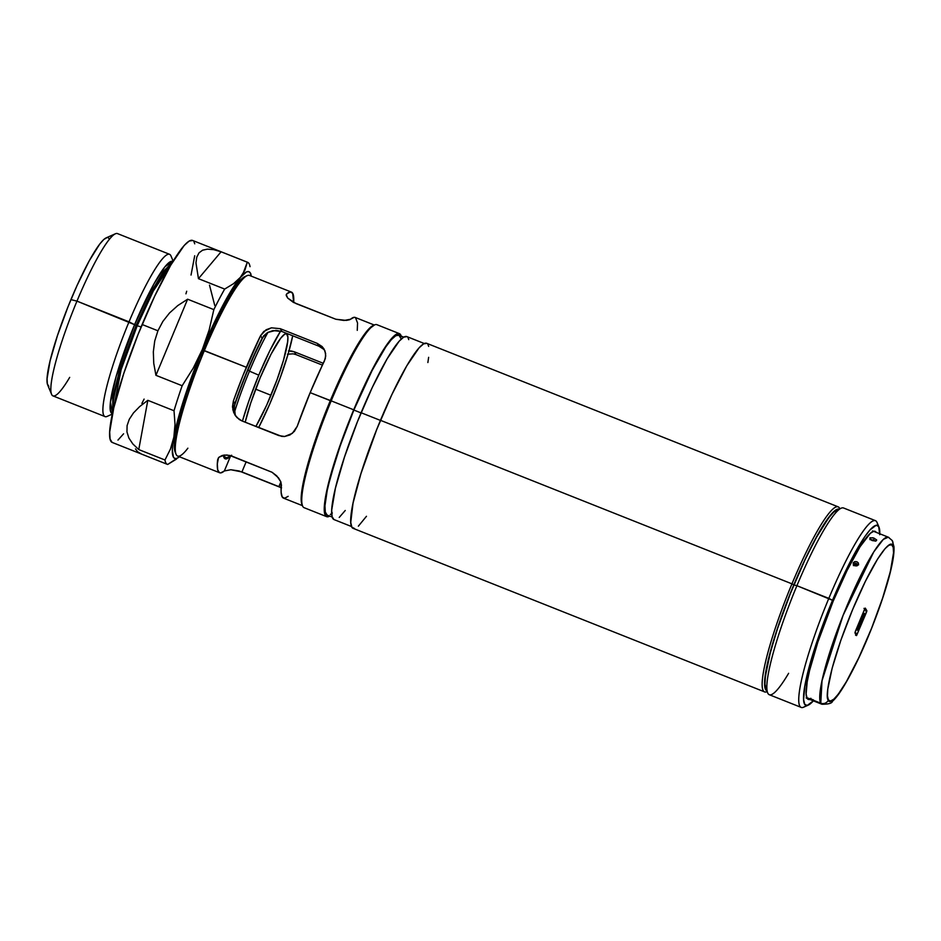 <?xml version="1.0" encoding="UTF-8"?>
<svg xmlns="http://www.w3.org/2000/svg" width="941" height="941" viewBox="0 0 941 941"><rect width="100%" height="100%" fill="white"/><g stroke="black" fill="none" stroke-linecap="round" stroke-linejoin="round"><path stroke-width="1.41" d="M302.308 505.164L301.226 500.483L301.614 492.555L306.695 468.265L316.764 435.977L330.303 400.631A97.382 14.244 111.7 0 0 301.979 504.517L302.567 505.917A98.476 14.409 -68.3 0 1 331.197 400.854L310.165 392.644A97.194 14.221 111.7 0 0 297.191 426.391L294.357 431.378L290.016 434.93L284.617 436.495L281.712 436.377L241.908 420.909L236.932 417.545L233.686 412.534L232.474 406.783L233.368 401.031A97.194 14.221 -68.3 0 1 246.342 367.284L202.844 350.217A95.37 13.95 111.7 0 0 175.108 451.951L176.085 454.291A97.194 14.221 -68.3 0 1 204.35 350.593A97.194 14.221 111.7 0 0 177.649 456.056L219.629 472.747A97.194 14.221 -68.3 0 1 217.618 459.867L218.959 457.244L222.182 455.479L226.899 455.009L232.427 456.291L272.09 472.288L278.524 477.875L280.841 481.839L281.441 485.227A97.194 14.221 111.7 0 0 283.453 498.107L302.461 505.658M187.882 448.187A97.194 14.221 -68.3 0 1 176.085 454.291M839.301 509.257L836.102 509.763L831.632 513.727L819.599 531.347L805.049 559.413L790.193 593.653L777.301 628.87L768.327 659.7L764.633 681.437L764.986 687.8L766.809 690.788A97.746 14.303 -68.3 0 1 793.816 584.796L791.957 583.843A99.57 14.562 111.7 0 0 767.009 691.659L767.15 691.6A99.57 14.562 -68.3 0 1 764.598 691.882A99.57 14.562 -68.3 0 1 791.957 583.843L380.47 420.309A99.57 14.562 111.7 0 0 353.122 528.348L764.598 691.882M321.634 347.582L323.857 349.393L318.952 346.206L321.634 347.582M374.259 325.021L355.251 317.458A97.194 14.221 111.7 0 0 350.522 319.246L344.041 320.469L335.808 319.234L296.003 303.578L287.711 298.085L286.264 295.568L286.711 293.886A97.194 14.221 -68.3 0 1 291.428 292.098L249.436 275.419A97.194 14.221 111.7 0 0 204.35 350.593L246.342 367.284A97.194 14.221 -68.3 0 1 260.586 335.643L266.091 329.773L271.431 327.821L280.289 328.691L282.006 331.514L272.949 330.597L267.62 332.502L263.562 335.961L251.318 361.262L237.826 395.22L234.227 406.418L235.285 415.122L234.074 409.347L234.909 403.571A82.208 12.033 -68.3 0 1 247.754 369.613A82.208 12.033 -68.3 0 1 262.127 338.184L267.62 332.502L275.936 330.35L282.006 331.514L318.952 346.206L317.235 343.383L322.081 346.523L324.974 350.958L325.739 355.98L324.41 361.003A97.194 14.221 111.7 0 0 310.165 392.644L330.291 400.643L345.229 367.578L355.992 347.382L367.966 329.832L374.189 325.186M291.392 351.005L288.44 350.934L294.31 351.793L291.392 351.005M323.292 363.308L294.31 351.793L296.027 354.616L293.169 353.828L287.464 354.216L293.169 353.828L296.027 354.616L294.31 351.793L323.292 363.308M226.64 458.832L231.627 455.221L230.592 455.973L224.358 470.959L230.839 469.735L241.931 471.947L246.177 461.76L241.931 471.947L278.877 486.626L280.865 481.874L278.877 486.626L281.559 487.861L239.073 470.97L230.839 469.735L224.358 470.959A97.194 14.221 -68.3 0 1 219.629 472.747M401.372 336.702L399.549 333.702L396.314 334.208L391.809 338.207L386.186 345.547L368.813 376.388L353.71 409.805A98.476 14.409 -68.3 0 1 399.384 333.632L376.882 324.68A98.476 14.409 111.7 0 0 331.197 400.854A98.476 14.409 111.7 0 0 304.143 507.705L326.656 516.656A98.476 14.409 -68.3 0 1 353.71 409.805L331.197 400.854L353.71 409.805L337.078 454.209L326.562 491.755L324.304 510.787L325.398 515.515L326.492 516.585L329.726 516.08A98.476 14.409 -68.3 0 1 326.656 516.656M403.736 337.125L398.784 335.161A96.829 14.162 111.7 0 0 353.863 410.053L361.026 412.899L353.863 410.053A96.829 14.162 111.7 0 0 327.256 515.127L332.208 517.091M424.262 343.512L406.783 336.572A98.476 14.409 111.7 0 0 361.097 412.734L380.435 420.415L361.097 412.734A98.476 14.409 111.7 0 0 334.043 519.585L351.522 526.537M838.149 506.823L426.661 343.289A99.57 14.562 111.7 0 0 380.47 420.309L791.957 583.843A99.57 14.562 -68.3 0 1 838.149 506.823A99.57 14.562 -68.3 0 1 839.795 508.775L839.748 508.634A99.57 14.562 111.7 0 0 791.957 583.843L793.816 584.796A97.746 14.303 -68.3 0 1 838.996 509.128M366.461 516.291L358.356 526.184M354.428 528.466L351.852 527.195L350.746 522.42L353.028 503.176L360.932 473.688L376.788 429.343L391.926 394.455L406.747 365.861L419.004 347.923L423.556 343.877L426.826 343.359M427.932 344.441L428.673 346.406M428.637 357.333L427.873 362.544M345.253 510.481L339.219 517.444M333.89 519.514L332.055 516.515L331.702 510.104L335.419 488.203L344.465 457.15L357.451 421.674L372.413 387.163L387.08 358.886L399.196 341.148L403.701 337.149L406.935 336.631M408.029 337.701L408.759 339.642M332.349 513.01L330.279 514.551M327.103 515.056L325.304 512.092L324.963 505.799L327.174 490.649L330.385 477.31L340.407 445.211L353.863 410.053L372.377 369.942L385.798 346.876L391.327 339.654L395.761 335.725L398.937 335.231L400.725 338.184M399.384 333.632A98.476 14.409 -68.3 0 1 401.219 336.125M323.798 348.629L325.621 353.44L325.339 358.533L310.165 392.644L297.191 426.391L292.357 433.354L284.617 436.495L278.854 435.589L241.908 420.909L239.226 419.486L235.062 415.181L232.815 409.7L233.368 401.031L234.909 403.571L233.368 401.031L242.896 375.706L260.586 335.643L262.127 338.184L260.586 335.643L263.868 331.385L271.431 327.821L280.289 328.691L317.235 343.383L322.081 346.523L323.986 348.946M322.422 365.108L296.027 354.616L322.422 365.108M291.428 292.098A97.194 14.221 -68.3 0 1 293.663 302.531L292.663 293.227L290.298 291.969L286.711 293.886L286.205 295.098L286.711 293.886M175.426 452.586L174.367 448.01L174.755 440.247L179.719 416.451L186.73 393.22L199.316 358.862L213.807 325.445L228.004 298.062L237.144 284.041L242.072 278.524L245.836 276.325M225.287 457.302A82.208 12.033 -68.3 0 1 224.64 457.644A82.208 12.033 -68.3 0 1 224.099 457.832A82.208 12.033 111.7 0 0 225.287 457.302M220.77 472.876L224.358 470.959L230.592 455.973A82.208 12.033 -68.3 0 1 225.17 458.82A82.208 12.033 -68.3 0 1 223.323 455.209L225.193 458.832M331.197 400.854A98.476 14.409 -68.3 0 1 374.506 324.904L373.118 325.515A97.382 14.244 111.7 0 0 330.303 400.631L331.197 400.854M204.35 350.593A97.194 14.221 -68.3 0 1 247.083 275.631L244.778 276.654A95.37 13.95 111.7 0 0 202.844 350.217L204.35 350.593M235.285 415.122L235.732 416.145M324.739 350.381L323.857 349.393M282.006 331.514L280.289 328.691L317.235 343.383L318.952 346.206L282.006 331.514M288.169 496.33L284.594 498.248L282.218 496.989L281.159 492.59L280.841 481.839L276.748 475.864L272.09 472.288L229.604 455.409L224.381 455.056L218.959 457.244M217.618 459.867L218.477 457.785L217.312 463.901L217.7 469.806L219.429 472.653M357.262 330.35L357.545 322.975L355.463 317.564L354.11 317.329L349.582 319.764L346.288 320.41L335.808 319.234L293.321 302.343L287.711 298.085L286.252 294.604M875.436 520.655L843.524 507.975A100.487 14.703 111.7 0 0 796.909 585.702L793.898 584.937A96.829 14.162 111.7 0 0 765.739 688.236L767.691 692.905A100.487 14.703 -68.3 0 1 796.909 585.702A100.487 14.703 111.7 0 0 769.303 694.729L801.214 707.409A100.487 14.703 -68.3 0 1 828.821 598.382A100.487 14.703 111.7 0 0 803.638 707.185L808.26 705.138A96.829 14.162 -68.3 0 1 832.526 600.287L796.909 585.702L828.821 598.382A100.487 14.703 -68.3 0 1 875.436 520.655A100.487 14.703 -68.3 0 1 877.741 525.537M788.617 673.309A100.487 14.703 -68.3 0 1 767.691 692.905M879.741 534.711L878.671 526.501L876.177 525.266L869.99 529.889L864.473 537.111L847.382 567.423L828.939 609.074L813.518 652.195L804.743 686.636L803.614 699.586L804.696 704.233L807.19 705.468L813.377 700.857A96.829 14.162 -68.3 0 1 808.26 705.138M806.237 705.444A100.487 14.703 -68.3 0 1 801.214 707.409M833.126 601.287A90.43 13.233 -68.3 0 1 875.083 531.324A90.43 13.233 -68.3 0 1 876.236 532.371L873.895 531.218L870.331 533.3L860.062 546.721L847.006 570.599L833.126 601.287A90.43 13.233 -68.3 0 0 808.284 699.41L808.272 699.41A90.43 13.233 -68.3 0 0 809.836 699.434L807.131 698.363L806.131 694.023L807.178 681.919L809.554 670.592L817.858 642.068L833.126 601.287M766.068 688.883L764.986 684.236L765.374 676.344L770.42 652.184L777.537 628.612L790.311 593.712L805.025 559.789L815.988 538.111L828.727 517.75L833.726 512.151L837.549 509.916M879 527.148L877.047 522.49A100.487 14.703 111.7 0 0 828.821 598.382L832.526 600.287A96.829 14.162 -68.3 0 1 879 527.148A96.829 14.162 -68.3 0 1 879.776 533.782M796.909 585.702A100.487 14.703 -68.3 0 1 841.089 508.199L836.478 510.245A96.829 14.162 111.7 0 0 793.898 584.937L796.909 585.702M870.343 539.499L873.566 540.122L874.189 538.217L876.694 540.122L875.93 541.028L872.201 540.581L870.131 539.252L870.119 537.793L873.519 537.97L876.553 539.805L875.448 541.122L870.131 539.252L869.86 537.993L872.836 537.782L874.189 538.217L873.566 540.122L869.872 539.569M856.075 565.223L855.887 564.388L856.228 565.059L855.087 564.6L856.228 565.059L855.087 564.6L856.616 563.635L856.239 565.188L854.534 564.165L855.745 563.294L855.122 565.047M856.898 564.694L855.298 565.141L854.628 563.788A1.823 1.07 -152.2 0 0 853.299 562.718C853.616 566.035 855.334 566.717 858.415 564.753A1.823 1.07 -152.2 0 0 856.898 564.694A1.823 1.07 27.8 0 1 858.415 564.753C858.086 561.495 856.369 560.812 853.299 562.718L854.793 561.601L856.922 561.742L858.427 563.047L858.415 564.753L856.922 565.894L854.793 565.776L853.287 564.447L853.299 562.718A1.823 1.07 27.8 0 1 854.628 563.788L856.216 563.4L856.898 564.694L854.899 564.894M872.53 530.9L888.316 537.182L883.305 539.393L873.777 551.873L843.089 615.379L822.011 680.766L820.775 703.198A5.846 5.752 -31.3 0 0 828.386 699.975C824.775 699.245 828.892 667.016 852.546 609.756C876.412 552.849 891.562 538.793 892.597 545.721A5.846 5.752 -31.3 0 0 892.244 540.581A5.846 5.752 148.7 0 1 892.597 545.721C896.208 546.45 892.092 578.668 868.437 635.94C844.571 692.847 829.421 706.903 828.386 699.975A5.846 5.752 148.7 0 1 820.775 703.198L821.916 704.244A89.889 13.15 -68.3 0 1 820.775 703.198L806.778 697.634L820.775 703.198A89.889 13.15 -68.3 0 1 844.747 611.262A89.889 13.15 -68.3 0 1 888.316 537.182A89.889 13.15 -68.3 0 1 889.457 538.217M858.204 563.882L858.651 564.8M874.213 540.405L873.566 540.122L874.213 540.405M828.386 699.975L830.55 701.045L833.879 699.116L838.219 694.246L846.265 681.896L858.78 657.759L871.554 628.317L882.634 598.029L890.351 571.528L893.527 552.837L893.221 547.368L891.668 544.804L888.904 545.239L885.058 548.65L877.577 559.048L865.438 581.232L852.546 609.756L840.866 640.268L832.173 668.122L827.786 689.094L827.457 695.94L828.386 699.975M864.591 609.239L865.285 608.121L866.802 611.297L856.545 635.551L855.016 632.387L864.591 609.239L865.285 608.121L866.873 610.744L865.967 610.38L866.873 610.744L866.449 612.309L856.557 635.575L854.957 632.94L855.369 631.364L864.591 609.239M813.577 700.116A1.823 1.8 -31.3 0 0 814.271 700.622L809.154 698.575A1.823 1.8 -31.3 0 0 810.189 698.669M810.119 698.681A1.823 1.8 148.7 0 1 809.154 698.575L814.271 700.622A1.823 1.8 148.7 0 1 813.659 700.21M853.428 565.647L853.499 564.447M855.298 565.141L856.298 565.176M864.556 609.309L865.002 608.792L866.379 612.191L856.828 634.893L855.075 632.199L864.556 609.309M857.816 629.282L860.733 623.801L861.58 618.425L857.816 629.282A16.444 2.411 -68.3 0 1 861.58 618.425L860.733 623.801A16.444 2.411 -68.3 0 1 857.816 629.282L857.816 629.282M861.827 621.66L861.756 621.542A16.444 2.411 111.7 0 0 862.474 619.884L862.062 619.213L860.662 622.566L861.097 623.283A17.173 2.517 -68.3 0 1 857.427 630.223A17.173 2.517 -68.3 0 1 861.791 617.637L862.274 618.425L864.438 613.508L862.344 618.543L862.826 619.331A17.173 2.517 -68.3 0 1 861.827 621.66L861.756 621.542A16.444 2.411 -68.3 0 0 862.474 619.884L861.968 619.178L860.568 622.53L861.097 623.283L860.38 622.989L861.097 623.283L857.427 630.223L858.227 627.388L861.791 617.637L862.274 618.425L861.58 618.155L862.274 618.425L864.367 613.403L862.344 618.543L861.556 618.225L862.826 619.331A17.173 2.517 -68.3 0 1 861.827 621.66M866.59 611.415L865.002 608.792L864.65 609.356L855.263 631.987L856.816 634.881L866.59 611.415M173.144 261.127L170.944 255.87A87.325 12.774 111.7 0 0 129.035 321.834L134.587 324.68A81.855 11.974 -68.3 0 0 112.461 413.593L110.462 402.101L116.249 376.129L134.587 324.68L136.08 325.351L119.025 372.507L112.791 397.69L112.708 412.487L112.791 397.69L119.025 372.507L136.08 325.351L134.587 324.68L153.959 283.841L165.051 266.597L172.885 261.551A81.855 11.974 -68.3 0 0 134.587 324.68L76.962 301.132L70.94 299.603A80.02 11.704 111.7 0 0 47.673 384.975L51.579 394.303A87.325 12.774 -68.3 0 1 76.962 301.132A87.325 12.774 111.7 0 0 52.978 395.89L105.039 416.592A87.325 12.774 -68.3 0 1 129.035 321.834A87.325 12.774 111.7 0 0 107.156 416.392L112.355 414.075M172.297 262.527L163.922 270.843L153.595 287.934L136.08 325.351L153.595 287.934L163.922 270.843L172.297 262.527M69.693 377.376A87.325 12.774 -68.3 0 1 51.579 394.303M171.58 263.727L153.336 290.957L137.21 325.751L136.08 325.351L137.21 325.751A81.62 11.939 111.7 0 0 113.014 411.111L121.107 369.754L137.21 325.751L141.126 326.927L137.21 325.751A81.62 11.939 111.7 0 1 171.58 263.727M247.954 369.872L247.954 369.872A80.75 11.81 111.7 0 0 234.203 406.606A80.75 11.81 -68.3 0 1 247.954 369.872L249.459 371.154L247.954 369.872A80.75 11.81 -68.3 0 1 263.762 335.725A80.75 11.81 111.7 0 0 247.954 369.872M230.204 455.562A80.75 11.81 -68.3 0 1 225.769 457.491A80.75 11.81 -68.3 0 1 224.17 455.079A80.75 11.81 111.7 0 0 230.204 455.562M234.438 412.334A74.904 10.963 -68.3 0 1 249.459 371.154A74.904 10.963 111.7 0 0 234.438 412.334M247.648 262.316L192.552 240.425A108.709 15.903 111.7 0 0 142.126 324.504L157.912 330.785L162.852 321.446L169.486 313.012L177.778 305.578L187.624 299.203L213.842 309.624L209.173 329.891L202.362 349.417L193.27 368.084L182.154 385.739L155.935 375.318L153.748 363.32L153.336 351.816L154.736 340.936L157.912 330.785L142.126 324.504A108.709 15.903 111.7 0 0 112.261 442.458L167.357 464.348A108.709 15.903 -68.3 0 1 164.981 459.996L138.762 449.575L132.822 443.929L128.87 438.024L126.953 431.907L127.094 425.638L129.27 419.298L133.481 412.923L139.691 406.571L147.819 400.325L174.026 410.746A108.709 15.903 -68.3 0 1 182.154 385.739L155.935 375.318L187.624 299.203L213.842 309.624A108.709 15.903 -68.3 0 1 224.676 289.075L198.457 278.665L195.963 262.821L196.798 257.069L199.022 252.847L202.597 250.188L207.502 249.13L213.689 249.659L221.1 251.788L247.307 262.21A108.709 15.903 -68.3 0 1 247.648 262.316A108.709 15.903 -68.3 0 1 250.024 266.679A108.709 15.903 111.7 0 0 247.307 262.21L242.919 273.89L227.687 296.509L212.619 326.08L202.362 349.417L188.388 385.892L178.002 419.204L172.756 444.281L172.321 450.092L173.473 457.291L175.05 458.538L177.249 458.196L180.037 456.256M179.437 456.773A100.487 14.703 -68.3 0 1 173.873 437.106L170.462 449.022L164.981 459.996L138.762 449.575L147.819 400.325L174.026 410.746L175.002 424.297L173.873 437.106L170.462 449.022L164.981 459.996A108.709 15.903 111.7 0 0 167.686 464.454A108.709 15.903 -68.3 0 1 167.357 464.348M258.775 375.165L249.459 371.154L258.775 375.165A72.257 10.574 -68.3 0 1 280.63 331.044L269.855 350.652L258.775 375.165L248.73 401.407L242.425 421.121A72.257 10.574 -68.3 0 1 258.775 375.165M258.622 427.614L269.702 404.124L280.159 377.953L288.405 353.051L292.71 335.772A72.257 10.574 -68.3 0 1 272.443 397.678A72.257 10.574 -68.3 0 1 258.646 427.567M260.245 377.6A56.636 8.281 -68.3 0 1 286.523 333.796A56.636 8.281 -68.3 0 1 270.961 395.255L255.658 389.162L270.961 395.255A56.636 8.281 -68.3 0 1 255.881 426.461L266.644 405.218L277.019 379.776L283.476 360.274L287.64 341.783L287.875 337.172L286.617 333.832L284.758 334.126L280.618 338.313L271.079 354.145L260.245 377.6A56.636 8.281 -68.3 0 0 245.201 422.215L250.682 403.148L260.245 377.6M268.02 332.279A74.904 10.963 111.7 0 0 249.459 371.154A74.904 10.963 -68.3 0 1 268.02 332.279M251.223 276.125L250.247 272.855L248.683 271.596L246.483 271.937L233.544 283.676L224.676 289.075L198.457 278.665L221.1 251.788L247.307 262.21L244.907 270.185L240.355 277.383A100.487 14.703 -68.3 0 1 251.223 276.125M176.555 459.043L167.686 464.454L179.484 456.726M250.753 273.513L251.235 276.195M144.102 399.09L141.903 403.407M123.589 433.801L117.978 440.082M112.085 442.376L110.073 439.059L109.685 431.99L113.79 407.818L123.765 373.53L138.104 334.361L154.63 296.274L170.803 265.056L184.189 245.472L189.165 241.061L192.729 240.496M193.94 241.672L194.74 243.813M194.705 255.752L191.035 275.066M186.694 291.24L185.942 293.827M117.484 233.591A87.325 12.774 111.7 0 0 76.962 301.132L129.035 321.834A87.325 12.774 -68.3 0 1 169.545 254.282L117.484 233.591M48.826 386.375L47.344 383.928L47.062 378.729L50.073 360.932L57.425 335.702L67.975 306.86L77.044 285.523L89.195 260.904L99.722 244.084L103.851 239.449L107.015 237.614M108.191 237.767L109.074 238.638M76.962 301.132A87.325 12.774 -68.3 0 1 115.367 233.78L106.133 237.885A80.02 11.704 111.7 0 0 70.94 299.603L76.962 301.132M187.624 299.203L155.935 375.318L153.748 363.32L153.336 351.816L154.736 340.936L157.912 330.785L162.852 321.446L169.486 313.012L177.778 305.578L187.624 299.203M221.1 251.788L198.457 278.665L195.963 262.821L196.798 257.069L199.022 252.847L202.597 250.188L207.502 249.13L213.689 249.659L221.1 251.788M147.819 400.325L138.762 449.575L132.822 443.929L128.87 438.024L126.953 431.907L127.094 425.638L129.27 419.298L133.481 412.923L139.691 406.571L147.819 400.325M135.492 448.928L137.515 451.656L141.479 454.044M209.514 285.135L214.76 305.507M173.873 437.106A100.487 14.703 -68.3 0 1 202.362 349.417L193.27 368.084L182.154 385.739A108.709 15.903 111.7 0 0 174.026 410.746L175.002 424.297L173.873 437.106M224.676 289.075A108.709 15.903 111.7 0 0 213.842 309.624L209.173 329.891L202.362 349.417A100.487 14.703 -68.3 0 1 240.355 277.383L233.544 283.676L224.676 289.075M806.131 697.963L821.916 704.244C828.598 704.256 832.126 703.256 832.491 701.245C836.831 697.54 843.806 688.059 855.298 665.146C870.013 635.598 885.552 593.806 891.245 568.293C893.385 559.083 894.291 551.873 893.95 546.639L892.221 540.546L888.316 537.182M810.907 698.328L809.883 698.634L813.412 699.892M856.557 635.575L855.557 635.175M863.991 608.38L864.991 608.78M855.828 634.493L856.828 634.893M223.605 456.632L225.769 457.491"/></g></svg>
